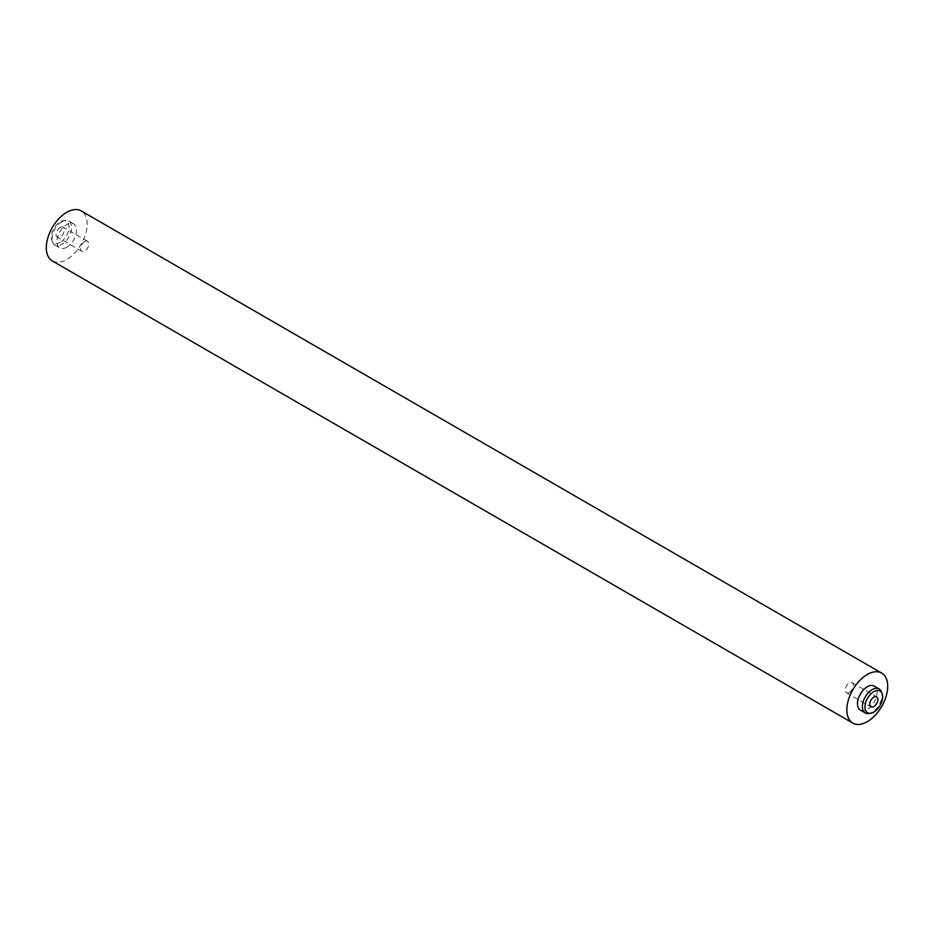 <?xml version="1.0" encoding="UTF-8"?>
<svg xmlns="http://www.w3.org/2000/svg" width="934" height="934" viewBox="0 0 934 934"><rect width="100%" height="100%" fill="white"/><g stroke="black" fill="none" stroke-linecap="round" stroke-linejoin="round"><path stroke-width="0.7" stroke-dasharray="4.67 3.5" d="M60.196 227.417A5.779 3.339 -60 0 1 63.08 227.125A5.779 3.339 -60 0 1 63.967 231.76A5.779 3.339 -60 0 1 60.196 236.851A5.779 3.339 -60 0 1 57.301 237.131A5.779 3.339 -60 0 1 56.425 232.508A5.779 3.339 -60 0 1 60.196 227.417M84.702 241.567A5.779 3.339 -60 0 1 87.586 241.276A5.779 3.339 -60 0 1 88.473 245.911A5.779 3.339 -60 0 1 84.702 251.001A5.779 3.339 -60 0 1 81.818 251.281A5.779 3.339 -60 0 1 80.931 246.658A5.779 3.339 -60 0 1 84.702 241.567M849.298 692.433A5.779 3.339 120 0 0 853.069 687.342A5.779 3.339 120 0 0 852.182 682.719A5.779 3.339 120 0 0 849.298 682.999A5.779 3.339 120 0 0 845.527 688.089A5.779 3.339 120 0 0 846.414 692.724A5.779 3.339 120 0 0 849.298 692.433M60.196 242.361A12.527 7.239 -60 0 1 51.919 240.563A12.527 7.239 -60 0 1 60.196 221.907A12.527 7.239 -60 0 1 63.36 220.751A12.527 7.239 -60 0 1 68.906 228.958A12.527 7.239 -60 0 1 60.196 242.361M61.831 221.755A13.858 8.009 120 0 0 52.666 242.396A13.858 8.009 120 0 0 54.896 245.082A13.858 8.009 120 0 0 61.831 244.393A13.858 8.009 120 0 0 70.879 232.181A13.858 8.009 120 0 0 68.754 221.066A13.858 8.009 120 0 0 65.322 220.482A13.858 8.009 120 0 0 61.831 221.755M881.334 691.604A13.858 8.009 -60 0 1 872.169 712.245A13.858 8.009 -60 0 1 868.678 713.518M66.734 247.23A13.858 8.009 -60 0 1 59.799 247.907A13.858 8.009 -60 0 1 57.674 236.804A13.858 8.009 -60 0 1 66.734 224.592A13.858 8.009 -60 0 1 73.658 223.903A13.858 8.009 -60 0 1 75.782 235.006A13.858 8.009 -60 0 1 66.734 247.23M860.342 710.097A13.858 8.009 120 0 0 867.266 709.408A13.858 8.009 120 0 0 876.326 697.196A13.858 8.009 120 0 0 874.201 686.093M52.292 260.913A28.884 16.672 120 0 0 66.734 259.489A28.884 16.672 120 0 0 85.601 234.037A28.884 16.672 120 0 0 81.165 210.897M87.586 241.276L63.08 227.125M852.182 682.719L876.699 696.869M51.919 240.563L52.666 242.396M54.896 245.082L59.799 247.907M68.754 221.066L73.658 223.903M63.36 220.751L65.322 220.482M846.414 692.724L870.92 706.875M81.818 251.281L57.301 237.131"/><path stroke-width="1.4" d="M873.804 706.583A5.779 3.339 120 0 0 877.575 701.492A5.779 3.339 120 0 0 876.699 696.869A5.779 3.339 120 0 0 873.804 697.149A5.779 3.339 120 0 0 870.033 702.24A5.779 3.339 120 0 0 870.92 706.875A5.779 3.339 120 0 0 873.804 706.583M873.804 691.639A12.527 7.239 120 0 0 865.094 705.042A12.527 7.239 120 0 0 870.64 713.249A12.527 7.239 120 0 0 873.804 712.093A12.527 7.239 120 0 0 882.081 693.437A12.527 7.239 120 0 0 873.804 691.639M870.64 713.249L868.678 713.518A13.858 8.009 -60 0 1 865.246 712.934A13.858 8.009 -60 0 1 863.121 701.819A13.858 8.009 -60 0 1 872.169 689.607A13.858 8.009 -60 0 1 879.104 688.918A13.858 8.009 -60 0 1 881.334 691.604L882.081 693.437M879.104 688.918L874.201 686.093A13.858 8.009 120 0 0 867.266 686.77A13.858 8.009 120 0 0 858.218 698.994A13.858 8.009 120 0 0 860.342 710.097L865.246 712.934M867.266 674.511A28.884 16.672 120 0 0 848.399 699.963A28.884 16.672 120 0 0 852.835 723.103A28.884 16.672 120 0 0 867.266 721.678A28.884 16.672 120 0 0 886.132 696.227A28.884 16.672 120 0 0 881.708 673.087A28.884 16.672 120 0 0 867.266 674.511M881.708 673.087L81.165 210.897A28.884 16.672 120 0 0 66.734 212.322A28.884 16.672 120 0 0 47.867 237.773A28.884 16.672 120 0 0 52.292 260.913L852.835 723.103"/></g></svg>
